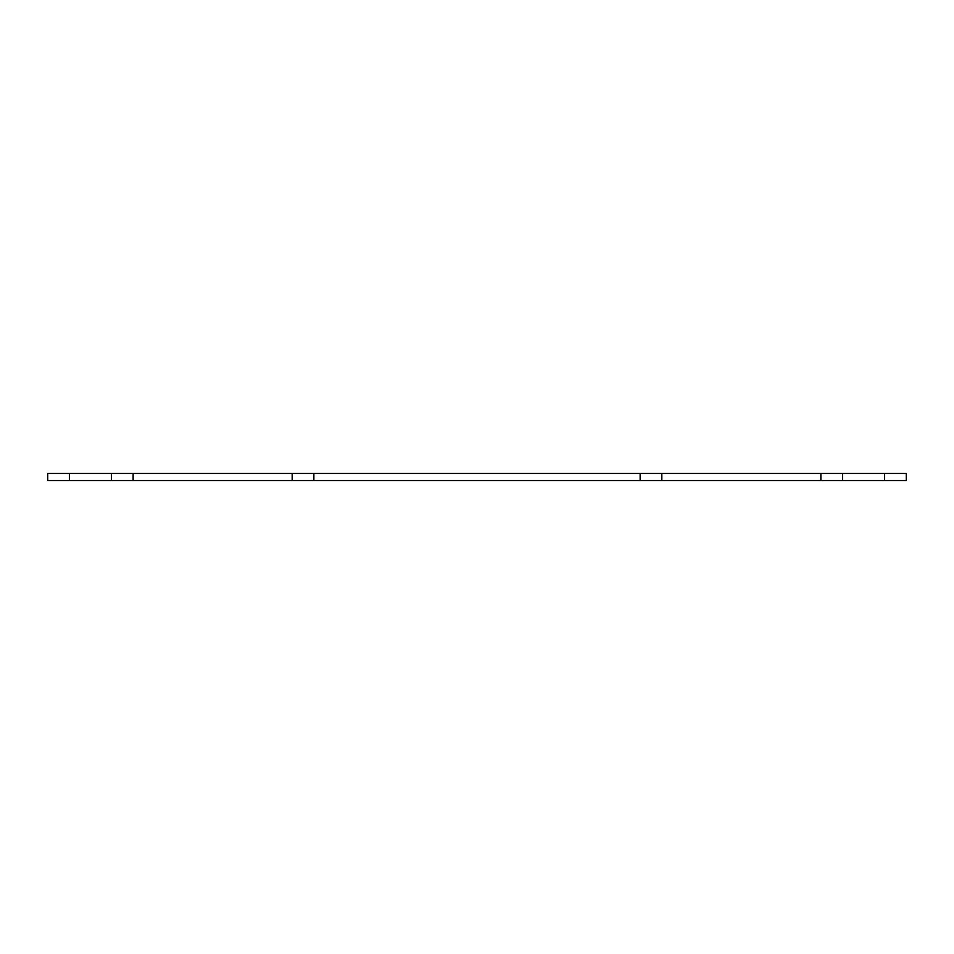 <?xml version="1.0" encoding="UTF-8"?>
<svg xmlns="http://www.w3.org/2000/svg" width="954" height="954" viewBox="0 0 954 954"><rect width="100%" height="100%" fill="white"/><g stroke="black" fill="none" stroke-linecap="round" stroke-linejoin="round"><path stroke-width="1.43" d="M884.608 480.554L884.608 473.446L906.3 473.446L906.3 480.554L661.826 480.554L661.826 473.446L292.174 473.446L292.174 480.554L313.866 480.554L313.866 473.446M661.826 480.554L313.866 480.554M292.174 473.446L133.119 473.446L133.119 480.554L292.174 480.554M133.119 473.446L47.7 473.446L47.7 480.554L69.392 480.554L69.392 473.446M133.119 480.554L69.392 480.554M884.608 473.446L661.826 473.446M820.881 480.554L820.881 473.446M640.134 480.554L640.134 473.446M111.427 480.554L111.427 473.446M842.573 480.554L842.573 473.446"/></g></svg>
